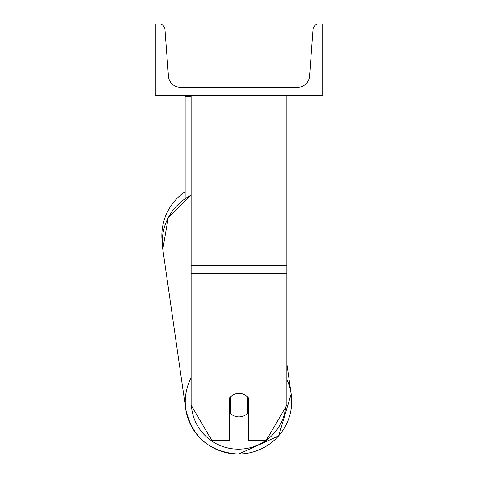 <?xml version="1.0" encoding="UTF-8"?>
<svg xmlns="http://www.w3.org/2000/svg" width="478" height="478" viewBox="0 0 478 478"><rect width="100%" height="100%" fill="white"/><g stroke="black" fill="none" stroke-linecap="round" stroke-linejoin="round"><path stroke-width="0.72" d="M286.854 273.715L191.146 273.715L191.146 405.165L211.868 440.507L229.428 440.507L229.428 398.096A11.962 11.783 0 0 1 248.572 398.096L248.572 440.507L266.132 440.507L286.854 405.165L286.854 95.684M191.146 273.715L191.146 95.684M185.165 198.627L185.165 96.717L191.146 96.717M185.165 95.684L185.165 96.717M191.146 377.829A53.237 52.413 171.8 0 0 185.787 409.156L162.795 249.247L162.269 242.454A53.237 53.237 0 0 1 185.165 191.612M322.746 95.684L155.254 95.684L155.254 23.9L158.983 23.9A5.981 5.981 0 0 1 164.952 29.433L168.447 76.235A11.962 11.962 0 0 0 180.379 87.307L297.621 87.307A11.962 11.962 0 0 0 309.553 76.235L313.048 29.433A5.981 5.981 0 0 1 319.017 23.9L322.746 23.9L322.746 95.684M229.428 410.698A11.962 11.777 171.8 0 0 230.354 411.689L230.623 413.56A11.962 11.777 171.8 0 0 247.365 413.488L247.365 396.74M230.623 413.56L230.623 396.752M247.365 411.349A11.962 11.777 171.8 0 0 248.572 409.885M230.354 411.689L230.354 397.021M286.854 265.439L191.146 265.439M265.893 440.507A47.256 46.521 -8.2 0 1 238.636 449.159A47.256 46.521 -8.2 0 1 191.487 405.744M185.787 409.156C192.054 437.077 209.627 452.057 238.51 454.1L278.668 435.864L291.18 394.003L278.668 435.864L238.51 454.1C209.627 452.057 192.054 437.077 185.787 409.156A53.237 52.413 171.8 0 0 238.486 454.01A53.237 52.413 171.8 0 0 291.18 394.003A53.237 52.413 171.8 0 0 286.854 379.502M191.146 195.06L168.226 217.705L162.795 249.247A53.237 52.413 -8.2 0 1 191.146 195.149M285.617 407.274A47.256 46.521 -8.2 0 1 266.3 440.22M291.18 394.003L286.854 363.913"/></g></svg>

